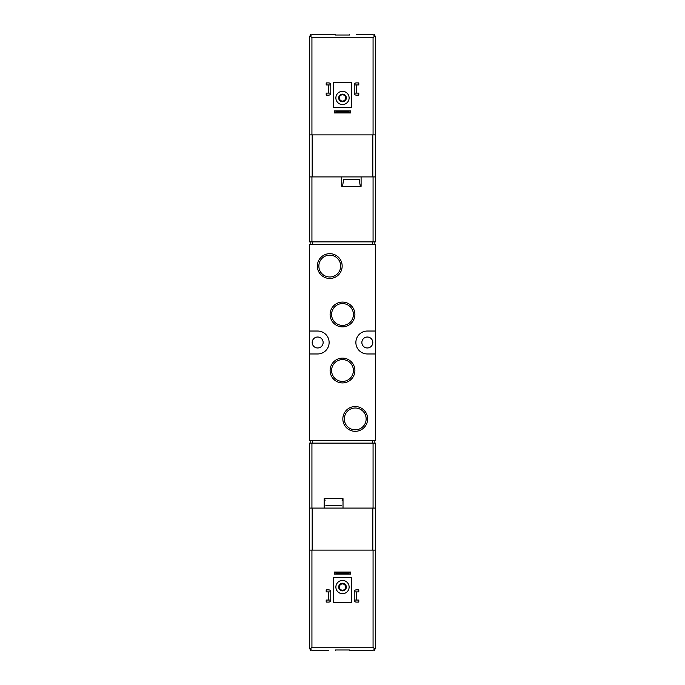 <?xml version="1.0" encoding="UTF-8"?>
<svg xmlns="http://www.w3.org/2000/svg" width="685" height="685" viewBox="0 0 685 685"><rect width="100%" height="100%" fill="white"/><g stroke="black" fill="none" stroke-linecap="round" stroke-linejoin="round"><path stroke-width="1.03" d="M342.123 500.701L342.5 498.663M325.05 500.701L324.664 498.663M341.395 505.795L325.769 505.795M373.068 508.09L375.62 508.09L375.62 443.126L309.38 443.126L309.38 508.09L324.159 508.09L324.159 498.663L343.014 498.663L343.014 508.09L373.068 508.09L373.068 443.126M343.014 508.09L324.159 508.09M361.098 176.91L341.738 176.91L341.738 186.337L361.098 186.337L361.098 176.91L375.62 176.91L375.62 241.874L309.38 241.874L309.38 176.91L341.738 176.91M309.38 353.965L309.38 440.583L375.62 440.583L375.62 244.417L309.38 244.417L309.38 353.965L317.66 353.965A11.465 11.465 0 0 0 329.125 342.5A11.465 11.465 0 0 0 317.66 331.035L309.38 331.035M372.811 342.5A5.48 5.48 0 0 0 364.6 337.756A5.48 5.48 0 0 0 364.6 347.244A5.48 5.48 0 0 0 372.811 342.5M323.14 342.5A5.48 5.48 0 0 0 314.92 337.756A5.48 5.48 0 0 0 314.92 347.244A5.48 5.48 0 0 0 323.14 342.5M317.369 266.071A12.39 12.39 0 0 1 335.958 255.342A12.39 12.39 0 0 1 335.958 276.808A12.39 12.39 0 0 1 317.369 266.071M342.842 418.929A12.39 12.39 0 0 1 361.432 408.192A12.39 12.39 0 0 1 361.432 429.658A12.39 12.39 0 0 1 342.842 418.929M330.11 314.475A12.39 12.39 0 0 1 348.699 303.746A12.39 12.39 0 0 1 348.699 325.212A12.39 12.39 0 0 1 330.11 314.475M330.11 370.525A12.39 12.39 0 0 1 348.699 359.788A12.39 12.39 0 0 1 348.699 381.254A12.39 12.39 0 0 1 330.11 370.525M375.62 331.035L367.34 331.035A11.465 11.465 0 0 0 355.875 342.5A11.465 11.465 0 0 0 367.34 353.965L375.62 353.965M331.591 370.525A10.909 10.909 0 0 1 347.954 361.072A10.909 10.909 0 0 1 347.954 379.969A10.909 10.909 0 0 1 331.591 370.525M331.591 314.475A10.909 10.909 0 0 1 347.954 305.031A10.909 10.909 0 0 1 347.954 323.928A10.909 10.909 0 0 1 331.591 314.475M344.324 418.929A10.909 10.909 0 0 1 360.695 409.476A10.909 10.909 0 0 1 360.695 428.373A10.909 10.909 0 0 1 344.324 418.929M318.85 266.071A10.909 10.909 0 0 1 335.222 256.627A10.909 10.909 0 0 1 335.222 275.524A10.909 10.909 0 0 1 318.85 266.071M374.858 241.874L374.858 244.417M310.142 241.874L310.142 244.417M359.231 179.205L359.882 183.785L359.231 179.205L343.605 179.205L342.954 183.785L343.605 179.205M359.882 183.785L360.336 186.337M342.5 186.337L342.954 183.785M374.858 443.126L374.858 440.583M310.142 443.126L310.142 440.583M337.02 112.477L334.477 112.965L334.477 110.927L337.02 111.424L337.02 112.477L347.98 112.477L347.98 111.424L350.523 110.927L350.523 112.965L347.98 112.477M337.02 111.424L347.98 111.424M350.523 110.927L334.477 110.927M350.523 112.965L334.477 112.965M312.951 34.25L335.496 34.25L312.951 34.25L310.125 35.637L309.38 37.821A3.571 3.571 0 0 1 310.125 35.637L309.38 37.821L309.38 134.876L375.62 134.876L375.62 37.821L375.62 134.876M311.11 34.764L310.485 34.764M374.515 34.764L373.89 34.764M356.508 34.25L372.049 34.25L356.508 34.25M335.496 34.25L335.496 35.012L349.504 35.012L349.504 34.25M310.125 35.637L311.932 37.821L311.932 134.876M372.049 34.25L374.875 35.637L373.068 37.821L373.068 134.876M374.875 35.637L375.62 37.821L374.875 35.637A3.571 3.571 0 0 1 375.62 37.821M309.38 37.821L309.38 134.876M333.201 82.654L351.799 82.654L351.799 107.365L333.201 107.365L333.201 82.654M335.873 97.938A6.627 6.627 0 0 1 345.814 92.201A6.627 6.627 0 0 1 345.814 103.675A6.627 6.627 0 0 1 335.873 97.938M338.681 97.938A3.819 3.819 0 0 1 344.409 94.633A3.819 3.819 0 0 1 344.409 101.252A3.819 3.819 0 0 1 338.681 97.938M339.366 97.938A3.134 3.134 0 0 1 344.067 95.224A3.134 3.134 0 0 1 344.067 100.652A3.134 3.134 0 0 1 339.366 97.938M330.778 84.949L330.778 93.1A2.038 2.038 0 0 1 328.74 95.138L326.197 95.138L326.197 93.1L328.74 93.1L328.74 84.949L326.197 84.949L326.197 82.911L328.74 82.911A2.038 2.038 0 0 1 330.778 84.949L328.74 84.949M328.74 93.1L330.778 93.1M358.803 82.911L358.803 84.949L356.26 84.949L356.26 93.1L358.803 93.1L358.803 95.138L356.26 95.138A2.038 2.038 0 0 1 354.222 93.1L354.222 84.949A2.038 2.038 0 0 1 356.26 82.911L358.803 82.911M354.222 93.1L356.26 93.1M356.26 84.949L354.222 84.949M309.637 134.876L309.637 176.91M375.363 134.876L375.363 176.91M347.98 572.523L350.523 572.035L350.523 574.073L347.98 573.576L347.98 572.523L337.02 572.523L337.02 573.576L334.477 574.073L334.477 572.035L337.02 572.523M347.98 573.576L337.02 573.576M334.477 574.073L350.523 574.073M334.477 572.035L350.523 572.035M375.62 643.104L375.62 550.124L309.38 550.124L309.38 647.179L309.38 550.124M373.89 650.236L374.515 650.236M310.485 650.236L311.11 650.236M328.492 650.75L312.951 650.75L328.492 650.75M349.504 650.75L372.049 650.75L349.504 650.75L349.504 649.988L335.496 649.988L335.496 650.75M312.951 650.75L310.125 649.363L311.932 647.179L373.068 647.179L374.875 649.363L375.62 647.179A3.571 3.571 0 0 1 374.875 649.363L372.049 650.75M310.125 649.363L309.38 647.179L310.125 649.363A3.571 3.571 0 0 1 309.38 647.179M374.875 649.363L375.62 647.179L375.62 550.124M351.799 602.346L333.201 602.346L333.201 577.635L351.799 577.635L351.799 602.346M349.127 587.062A6.627 6.627 0 0 1 339.186 592.799A6.627 6.627 0 0 1 339.186 581.325A6.627 6.627 0 0 1 349.127 587.062M346.319 587.062A3.819 3.819 0 0 1 340.591 590.367A3.819 3.819 0 0 1 340.591 583.748A3.819 3.819 0 0 1 346.319 587.062M345.634 587.062A3.134 3.134 0 0 1 340.933 589.776A3.134 3.134 0 0 1 340.933 584.348A3.134 3.134 0 0 1 345.634 587.062M354.222 600.051L354.222 591.9A2.038 2.038 0 0 1 356.26 589.862L358.803 589.862L358.803 591.9L356.26 591.9L356.26 600.051L358.803 600.051L358.803 602.089L356.26 602.089A2.038 2.038 0 0 1 354.222 600.051L356.26 600.051M356.26 591.9L354.222 591.9M326.197 602.089L326.197 600.051L328.74 600.051L328.74 591.9L326.197 591.9L326.197 589.862L328.74 589.862A2.038 2.038 0 0 1 330.778 591.9L330.778 600.051A2.038 2.038 0 0 1 328.74 602.089L326.197 602.089M330.778 591.9L328.74 591.9M328.74 600.051L330.778 600.051M375.363 550.124L375.363 508.09M309.637 550.124L309.637 508.09M311.932 176.91L311.932 241.874M373.068 176.91L373.068 241.874M372.306 241.874L372.306 244.417M312.694 241.874L312.694 244.417M372.306 443.126L372.306 440.583M312.694 443.126L312.694 440.583M311.932 508.09L311.932 443.126M373.068 37.821L311.932 37.821M372.811 134.876L372.811 176.91M312.189 134.876L312.189 176.91M373.068 647.179L373.068 550.124M311.932 647.179L311.932 550.124M312.189 550.124L312.189 508.09M372.811 550.124L372.811 508.09"/></g></svg>

